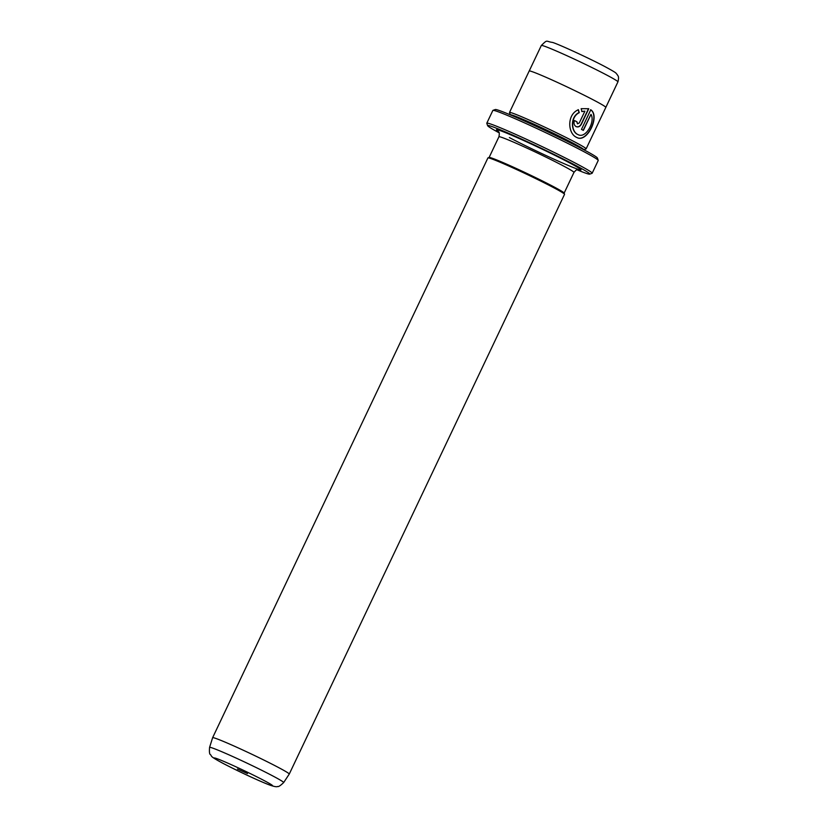 <?xml version="1.0" encoding="UTF-8"?>
<svg xmlns="http://www.w3.org/2000/svg" width="828" height="828" viewBox="0 0 828 828"><rect width="100%" height="100%" fill="white"/><g stroke="black" fill="none" stroke-linecap="round" stroke-linejoin="round"><path stroke-width="1.24" d="M247.51 773.58L237.46 769.036L247.51 773.58M576.909 169.75A56.552 2.515 -154.6 0 0 589.712 174.149A56.552 2.515 -154.6 0 0 574.632 164.844A56.552 2.515 -154.6 0 0 518.473 137.665A56.552 2.515 -154.6 0 0 487.64 125.68A56.552 2.515 -154.6 0 0 499.139 132.822M487.64 125.68L486.802 123.331A58.322 2.587 25.4 0 1 486.792 123.206A58.322 2.587 25.4 0 1 519.673 136.185A58.322 2.587 25.4 0 1 576.516 163.716A58.322 2.587 25.4 0 1 592.165 173.238A58.322 2.587 25.4 0 1 592.061 173.311L589.712 174.149M492.96 110.362L495.31 109.524A56.552 2.515 25.4 0 1 528.15 122.668A56.552 2.515 25.4 0 1 582.208 148.895A56.552 2.515 25.4 0 1 597.381 157.993L598.22 160.342A58.322 2.587 -154.6 0 0 582.57 150.965A58.322 2.587 -154.6 0 0 526.825 123.91A58.322 2.587 -154.6 0 0 492.96 110.362A58.322 2.587 -154.6 0 0 492.857 110.445L486.792 123.206M592.165 173.238L598.22 160.477A58.322 2.587 -154.6 0 0 598.22 160.342M578.172 109.658L579.041 112.577C570.254 116.634 570.74 131.393 577.582 134.395L577.809 134.488C570.968 131.476 570.482 116.738 579.269 112.67L578.399 109.751C566.704 114.409 567.729 133.484 576.474 137.303L577.137 137.614M576.857 137.489C587.093 143.41 600.372 116.023 590.778 109.793L581.473 129.396A42.414 1.884 25.4 0 1 583.357 130.4L590.975 114.357C595.456 121.519 585.779 138.918 578.192 134.674M590.561 109.7C600.155 115.951 586.855 143.306 576.64 137.396M574.466 120.557A42.414 1.884 25.4 0 1 576.723 121.695L577.54 123.838L576.95 121.788A42.414 1.884 -154.6 0 0 574.466 120.536C573.525 123.248 574.073 125.276 576.122 126.612L576.35 126.715M576.122 126.612C578.296 127.429 580.066 126.591 581.442 124.107L588.749 108.727L581.152 108.685L581.949 111.563L584.889 111.159L579.269 122.979L577.458 123.796M588.522 108.644L581.225 124.014C579.838 126.498 578.068 127.336 575.905 126.518M283.652 782.574L289.241 774.097A42.414 1.884 -154.6 0 0 289.251 774.087A42.414 1.884 -154.6 0 0 277.866 767.173A42.414 1.884 -154.6 0 0 236.529 747.146A42.414 1.884 -154.6 0 0 212.62 737.696A42.414 1.884 -154.6 0 0 212.61 737.717L209.577 747.405A41.007 1.822 25.4 0 1 232.596 756.471A41.007 1.822 25.4 0 1 272.66 775.877A41.007 1.822 25.4 0 1 283.652 782.574C280.423 785.668 278.405 786.973 277.618 786.476C276.738 787.117 273.82 786.538 268.841 784.727C256.825 780.038 235.204 769.771 222.546 763.116C208.294 755.374 212.558 756.606 210.364 754.546C209.484 754.246 209.225 751.865 209.577 747.405M583.781 149.733L586.058 148.926A42.414 1.884 -154.6 0 0 586.131 148.864A42.414 1.884 -154.6 0 0 574.746 141.95A42.414 1.884 -154.6 0 0 533.408 121.923A42.414 1.884 -154.6 0 0 509.499 112.484A42.414 1.884 -154.6 0 0 509.499 112.577L510.338 114.833A40.644 1.801 -154.6 0 1 533.253 123.879A40.644 1.801 -154.6 0 1 572.862 143.078A40.644 1.801 -154.6 0 1 583.771 149.702L583.761 149.723M509.499 112.484L529.185 71.011A42.414 1.884 25.4 0 1 553.104 80.451A42.414 1.884 25.4 0 1 594.432 100.478A42.414 1.884 25.4 0 1 605.817 107.402L617.926 81.879A42.404 1.884 -154.6 0 0 606.541 74.955A42.404 1.884 -154.6 0 0 565.224 54.938A42.404 1.884 -154.6 0 0 541.315 45.499C547.97 39.02 545.455 41.503 552.659 42.445C559.49 44.608 589.981 58.622 605.351 66.83C618.982 74.23 615.1 72.76 617.139 74.437C617.636 75.897 619.468 75.752 617.926 81.879M212.62 737.696L487.909 157.941A42.414 1.884 25.4 0 1 487.982 157.879A42.414 1.884 25.4 0 1 512.615 167.732A42.414 1.884 25.4 0 1 553.156 187.407A42.414 1.884 25.4 0 1 564.541 194.228A42.414 1.884 25.4 0 1 564.541 194.321L289.251 774.087M487.982 157.879L489.162 157.465A41.535 1.842 25.4 0 1 513.277 167.111A41.535 1.842 25.4 0 1 552.98 186.372A41.535 1.842 25.4 0 1 564.127 193.059L564.541 194.228M581.722 111.469L584.889 111.159M583.14 130.286L590.975 114.357M222.887 763.271A32.251 1.428 -154.6 0 0 264.091 782.781A32.251 1.428 -154.6 0 0 263.842 780.421A32.251 1.428 -154.6 0 0 222.628 760.911A32.251 1.428 -154.6 0 0 222.887 763.271M498.28 131.331A46.834 2.08 25.4 0 1 516.775 137.448A46.834 2.08 25.4 0 1 568.463 162.267A46.834 2.08 25.4 0 1 569.022 165.776A46.834 2.08 25.4 0 1 509.375 137.572M564.137 193.11L573.97 172.41A41.535 1.842 -154.6 0 0 562.823 165.641A41.535 1.842 -154.6 0 0 522.354 146.028A41.535 1.842 -154.6 0 0 498.932 136.786C500.102 130.513 498.125 132.387 498.001 131.052M586.131 148.864L605.817 107.402M489.1 157.486L498.932 136.786M579 169.512C577.965 170.247 578.058 167.556 573.97 172.41M529.216 70.98L541.315 45.499"/></g></svg>
